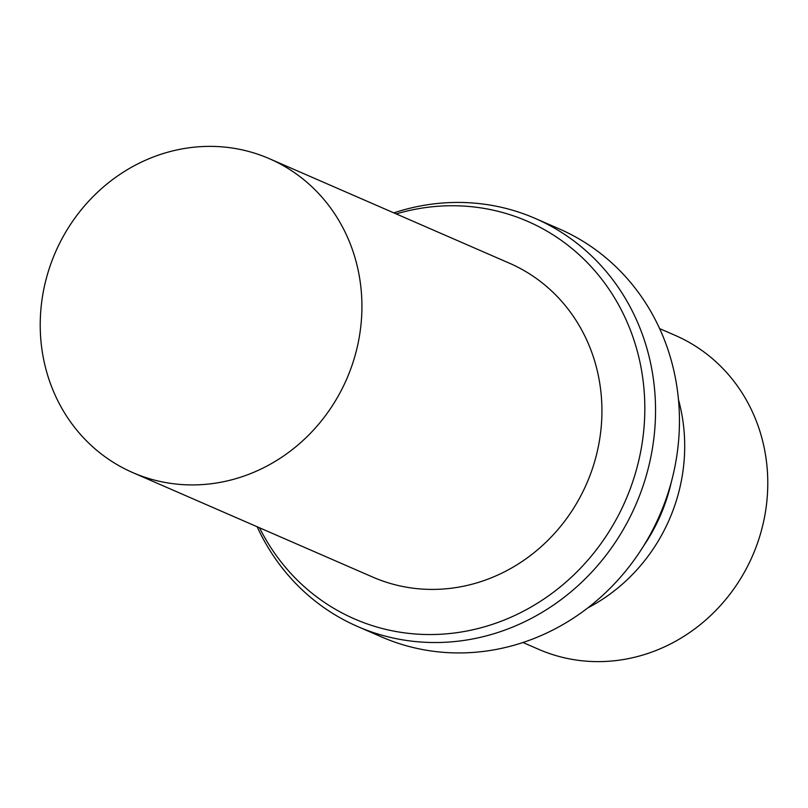 <?xml version="1.0" encoding="UTF-8"?>
<svg xmlns="http://www.w3.org/2000/svg" width="808" height="808" viewBox="0 0 808 808"><rect width="100%" height="100%" fill="white"/><g stroke="black" fill="none" stroke-linecap="round" stroke-linejoin="round"><path stroke-width="1.21" d="M40.4 316.837A171.175 158.822 113.5 0 1 269.397 158.701A171.175 158.822 113.5 0 1 361.742 314.453A171.175 158.822 113.5 0 1 132.734 472.589A171.175 158.822 113.5 0 1 40.4 316.837M132.734 472.589L372.74 577.084A171.175 158.822 -66.5 0 0 601.748 418.958A171.175 158.822 -66.5 0 0 509.404 263.196L269.397 158.701M396.193 213.908A216.817 201.172 113.5 0 1 644.592 418.635A216.817 201.172 113.5 0 1 483.881 626.978A216.817 201.172 113.5 0 1 259.53 527.796M393.809 212.868A222.523 206.464 113.5 0 1 535.27 218.453A222.523 206.464 113.5 0 1 655.308 420.928A222.523 206.464 113.5 0 1 357.601 626.503A222.523 206.464 113.5 0 1 257.146 526.755M357.601 626.503L381.507 636.906A222.523 206.464 -66.5 0 0 679.215 431.341A222.523 206.464 -66.5 0 0 559.176 228.856L535.27 218.453M671.327 481.962A172.882 160.408 113.5 0 1 643.188 546.572M587.8 607.899A172.882 160.408 -66.5 0 0 684.517 454.288A172.882 160.408 -66.5 0 0 678.467 399.637M522.968 642.491L538.603 649.299A171.175 158.822 -66.5 0 0 767.6 491.163A171.175 158.822 -66.5 0 0 675.266 335.411L659.631 328.604"/></g></svg>

